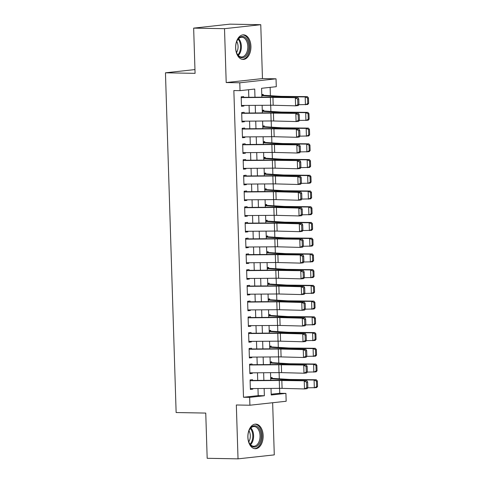 <?xml version="1.0" encoding="UTF-8"?>
<svg xmlns="http://www.w3.org/2000/svg" width="483" height="483" viewBox="0 0 483 483"><rect width="100%" height="100%" fill="white"/><g stroke="black" fill="none" stroke-linecap="round" stroke-linejoin="round"><path stroke-width="0.72" d="M263.157 435.581A12.298 7.65 91 0 0 255.736 424.122A12.298 7.65 91 0 0 247.87 437.254A12.298 7.65 91 0 0 255.29 448.713A12.298 7.65 91 0 0 263.157 435.581M250.925 46.302A12.298 7.65 91 0 0 243.504 34.842A12.298 7.65 91 0 0 235.638 47.98A12.298 7.65 91 0 0 243.058 59.439A12.298 7.65 91 0 0 250.925 46.302M271.198 394.213L279.748 393.277L285.918 393.385L286.165 401.252L249.91 405.225L249.663 397.364L264.364 395.752L264.135 388.471M194.957 69.576L165.458 72.806L176.132 412.542L205.752 413.074L207.177 458.295L238.028 458.85L274.284 454.877L272.647 402.731M165.458 72.806L195.078 73.344L193.653 28.123L229.914 24.15L260.766 24.705L224.51 28.678L226.201 82.551L239.779 82.792L276.034 78.82L276.282 86.686L261.581 88.298L261.864 97.186M226.201 82.551L262.462 78.578L260.766 24.705M262.462 78.578L276.034 78.82M279.748 393.277L279.597 388.35M279.295 378.811L279.102 372.622M278.8 363.083L278.606 356.895M278.305 347.355L278.111 341.167M277.81 331.628L277.616 325.439M277.32 315.894L277.121 309.712M276.825 300.166L276.632 293.978M276.33 284.439L276.137 278.25M275.835 268.711L275.642 262.523M275.34 252.983L275.147 246.795M274.845 237.256L274.652 231.067M274.35 221.528L274.157 215.34M273.861 205.8L273.662 199.612M273.366 190.073L273.167 183.884M272.871 174.345L272.678 168.156M272.376 158.611L272.183 152.423M271.881 142.883L271.688 136.695M271.386 127.156L271.192 120.967M270.891 111.428L270.697 105.24M270.395 95.7L270.136 87.357M193.653 28.123L224.51 28.678M252.561 380.701L252.531 379.686L250.079 379.958L250.375 389.395L252.826 389.123L252.808 388.561M252.066 364.973L252.035 363.959L249.584 364.23L249.88 373.667L252.331 373.395L252.313 372.834M251.571 349.245L251.54 348.231L249.089 348.503L249.385 357.939L251.836 357.668L251.818 357.106M251.075 333.512L251.045 332.503L248.594 332.769L248.89 342.212L251.341 341.94L251.323 341.378M250.58 317.784L250.55 316.776L248.099 317.041L248.395 326.478L250.846 326.212L250.828 325.651M250.085 302.056L250.055 301.048L247.604 301.314L247.906 310.75L250.351 310.484L250.333 309.923M249.596 286.328L249.56 285.32L247.115 285.586L247.411 295.022L249.856 294.757L249.844 294.195M249.101 270.601L249.065 269.592L246.62 269.858L246.916 279.295L249.367 279.029L249.349 278.468M248.606 254.873L248.576 253.859L246.125 254.13L246.421 263.567L248.872 263.301L248.854 262.74M248.111 239.145L248.081 238.131L245.63 238.403L245.925 247.839L248.377 247.568L248.359 247.006M247.616 223.418L247.586 222.403L245.135 222.675L245.43 232.112L247.882 231.84L247.864 231.279M247.121 207.69L247.091 206.676L244.639 206.947L244.935 216.384L247.387 216.112L247.368 215.551M246.626 191.962L246.596 190.948L244.144 191.22L244.446 200.656L246.891 200.385L246.873 199.823M246.137 176.229L246.101 175.22L243.655 175.486L243.951 184.923L246.396 184.657L246.378 184.095M245.642 160.501L245.606 159.493L243.16 159.758L243.456 169.195L245.907 168.929L245.889 168.368M245.147 144.773L245.116 143.765L242.665 144.031L242.961 153.467L245.412 153.202L245.394 152.64M244.652 129.046L244.621 128.037L242.17 128.303L242.466 137.74L244.917 137.474L244.899 136.912M244.156 113.318L244.126 112.31L241.675 112.575L241.971 122.012L244.422 121.746L244.404 121.185M263.253 95.26L263.229 94.433L261.78 94.59M263.748 110.987L263.724 110.16L262.275 110.317M264.243 126.715L264.219 125.888L262.77 126.045M264.738 142.443L264.714 141.616L263.265 141.773M265.233 158.17L265.209 157.343L263.76 157.5M265.728 173.898L265.698 173.071L264.255 173.228M266.224 189.626L266.193 188.799L264.744 188.962M266.713 205.353L266.688 204.526L265.239 204.689M267.208 221.087L267.184 220.26L265.735 220.417M267.703 236.815L267.679 235.988L266.23 236.145M268.198 252.543L268.174 251.715L266.725 251.872M268.693 268.27L268.669 267.443L267.22 267.6M269.188 283.998L269.158 283.171L267.715 283.328M269.683 299.726L269.653 298.899L268.204 299.055M270.178 315.453L270.148 314.626L268.699 314.783M270.667 331.181L270.643 330.354L269.194 330.517M271.162 346.909L271.138 346.082L269.689 346.245M271.657 362.636L271.633 361.809L270.184 361.972M270.679 377.7L272.128 377.543L272.152 378.37M254.982 97.24L254.722 89.047L240.027 90.659L233.857 90.55L243.492 397.249L258.194 395.637L257.97 388.525M257.711 380.399L257.475 372.791M257.216 364.671L256.98 357.064M256.727 348.937L256.485 341.336M256.231 333.21L255.99 325.608M255.736 317.482L255.495 309.881M255.241 301.754L255 294.153M254.746 286.027L254.511 278.425M254.251 270.299L254.016 262.698M253.756 254.571L253.521 246.97M253.261 238.844L253.026 231.242M252.772 223.116L252.531 215.509M252.277 207.388L252.035 199.781M251.782 191.654L251.54 184.053M251.287 175.927L251.045 168.326M250.792 160.199L250.556 152.598M250.297 144.471L250.061 136.87M249.802 128.744L249.566 121.142M249.313 113.016L249.071 105.415M248.817 97.288L248.576 89.723M243.661 97.59L243.631 96.576L241.18 96.848L241.476 106.284L243.927 106.012L243.909 105.451M249.91 405.225L236.332 404.983L238.028 458.85M243.492 397.249L249.663 397.364M240.027 90.659L239.779 82.792M271.017 388.417L271.223 394.997L285.918 393.385M262.118 105.306L262.36 112.913M262.613 121.04L262.849 128.641M263.108 136.767L263.344 144.369M263.603 152.495L263.839 160.096M264.092 168.223L264.334 175.824M264.587 183.951L264.829 191.552M265.082 199.678L265.324 207.279M265.578 215.406L265.819 223.007M266.073 231.134L266.308 238.741M266.568 246.861L266.803 254.469M267.063 262.595L267.298 270.196M267.558 278.323L267.793 285.924M268.047 294.05L268.288 301.652M268.542 309.778L268.783 317.379M269.037 325.506L269.279 333.107M269.532 341.233L269.774 348.835M270.027 356.961L270.263 364.562M270.522 372.689L270.758 380.29M263.881 380.35L263.64 372.743M263.386 364.617L263.144 357.015M262.891 348.889L262.649 341.288M262.396 333.161L262.154 325.56M261.901 317.434L261.659 309.832M261.406 301.706L261.17 294.105M260.911 285.978L260.675 278.377M260.415 270.251L260.18 262.649M259.926 254.523L259.685 246.916M259.431 238.795L259.19 231.188M258.936 223.068L258.695 215.46M258.441 207.334L258.2 199.733M257.946 191.606L257.711 184.005M257.451 175.878L257.216 168.277M256.956 160.151L256.721 152.55M256.467 144.423L256.225 136.822M255.972 128.695L255.73 121.094M255.477 112.968L255.235 105.366M258.194 395.637L264.364 395.752M241.47 105.97L243.927 106.012M241.965 121.698L244.422 121.746M242.454 137.426L244.917 137.474M242.949 153.153L245.412 153.202M243.444 168.887L245.907 168.929M243.939 184.615L246.396 184.657M244.434 200.342L246.891 200.385M244.929 216.07L247.387 216.112M245.424 231.798L247.882 231.84M245.913 247.525L248.377 247.568M246.408 263.253L248.872 263.301M246.904 278.981L249.367 279.029M247.399 294.708L249.856 294.757M247.894 310.436L250.351 310.484M248.389 326.17L250.846 326.212M248.884 341.898L251.341 341.94M249.379 357.625L251.836 357.668M249.868 373.353L252.331 373.395M250.363 389.081L252.826 389.123M241.204 97.608L270.377 97.379A7.885 0.489 178.2 0 1 272.937 97.397L298.011 97.711L275.606 97.131A11.827 0.737 -1.8 0 0 271.76 97.107L243.655 97.331M242.049 97.337L241.198 97.318M298.929 104.515L298.259 105.572L295.59 105.837L295.342 97.971L297.691 99.112L297.866 104.618L298.929 104.515L298.76 99.009L297.691 99.112M241.452 105.475L270.625 105.24A7.885 0.489 178.2 0 1 273.185 105.258L295.59 105.837L297.866 104.618M298.76 99.009L298.011 97.711M308.649 103.434L308.474 97.928L307.586 98.037L307.756 103.543L308.649 103.434L307.659 104.515L298.802 104.714M307.756 103.543L305.437 104.787L305.19 96.92L280.049 96.642A11.827 0.737 178.2 0 1 276.88 96.546L261.81 95.61M307.586 98.037L305.19 96.92L307.411 96.648L308.474 97.928M261.798 95.193A5.518 0.344 178.2 0 1 262.812 95.229L280.158 96.304A7.885 0.489 -1.8 0 0 282.271 96.371L307.411 96.648M235.68 47.847A10.644 6.623 -89 0 1 237.147 40.566A10.644 6.623 -89 0 1 244.35 36.95A10.644 6.623 -89 0 1 248.908 46.398A10.644 6.623 -89 0 1 244.483 57.103A10.644 6.623 -89 0 1 236.918 53.486A10.644 6.623 -89 0 1 235.68 47.847M236.809 53.239A9.853 6.128 91 0 0 241.5 56.964A9.853 6.128 91 0 0 247.803 46.44A9.853 6.128 91 0 0 241.856 37.257A9.853 6.128 91 0 0 237.032 40.813M236.736 41.496A7.758 4.83 -89 0 1 238.071 46.428A7.758 4.83 -89 0 1 236.537 52.544M242.188 59.343A12.22 7.601 91 0 0 249.886 46.29A12.22 7.601 91 0 0 242.629 34.909M250.931 427.57A10.644 6.623 -89 0 1 260.089 430.462A10.644 6.623 -89 0 1 258.121 445.229A10.644 6.623 -89 0 1 249.15 442.76A10.644 6.623 -89 0 1 249.385 429.846A10.644 6.623 -89 0 1 250.931 427.57M249.041 442.513A9.853 6.128 91 0 0 253.732 446.238A9.853 6.128 91 0 0 257.24 444.565A9.853 6.128 91 0 0 259.818 433.565A9.853 6.128 91 0 0 254.088 426.537A9.853 6.128 91 0 0 250.58 428.21A9.853 6.128 91 0 0 249.264 430.087M248.968 430.77A7.758 4.83 -89 0 1 248.769 441.824M254.42 448.616A12.22 7.601 91 0 0 258.653 446.54A12.22 7.601 91 0 0 261.864 432.991A12.22 7.601 91 0 0 254.861 424.183M241.699 113.336L270.872 113.107A7.885 0.489 178.2 0 1 273.432 113.125L298.506 113.439L276.095 112.859A11.827 0.737 -1.8 0 0 272.255 112.835L244.15 113.058M242.544 113.064L241.693 113.046M299.424 120.243L298.754 121.299L296.085 121.565L295.837 113.704L298.186 114.839L298.355 120.345L299.424 120.243L299.249 114.737L298.186 114.839M241.947 121.203L271.12 120.967A7.885 0.489 178.2 0 1 273.68 120.985L296.085 121.565L298.355 120.345M299.249 114.737L298.506 113.439M242.194 129.064L271.361 128.834A7.885 0.489 178.2 0 1 273.927 128.852L299.001 129.166L276.59 128.587A11.827 0.737 -1.8 0 0 272.75 128.563L244.646 128.786M243.04 128.792L242.182 128.78M299.919 135.971L299.249 137.033L296.58 137.293L296.333 129.432L298.681 130.567L298.85 136.073L299.919 135.971L299.744 130.464L298.681 130.567M242.442 136.93L271.609 136.695A7.885 0.489 178.2 0 1 274.175 136.713L296.58 137.293L298.85 136.073M299.744 130.464L299.001 129.166M242.689 144.791L271.857 144.562A7.885 0.489 178.2 0 1 274.422 144.58L299.496 144.894L277.085 144.314A11.827 0.737 -1.8 0 0 273.245 144.29L245.135 144.514M243.535 144.52L242.677 144.508M300.414 151.698L299.744 152.761L297.075 153.02L296.828 145.16L299.17 146.301L299.345 151.801L300.414 151.698L300.239 146.192L299.17 146.301M242.937 152.658L272.104 152.429A7.885 0.489 178.2 0 1 274.67 152.441L297.075 153.02L299.345 151.801M300.239 146.192L299.496 144.894M243.184 160.525L272.352 160.29A7.885 0.489 178.2 0 1 274.918 160.308L299.985 160.622L277.58 160.042A11.827 0.737 -1.8 0 0 273.74 160.018L245.63 160.241M244.03 160.247L243.172 160.235M300.909 167.426L300.233 168.489L297.57 168.748L297.323 160.887L299.665 162.028L299.84 167.529L300.909 167.426L300.734 161.92L299.665 162.028M243.432 168.386L272.599 168.156A7.885 0.489 178.2 0 1 275.159 168.175L297.57 168.748L299.84 167.529M300.734 161.92L299.985 160.622M309.138 119.162L308.969 113.662L308.082 113.771L308.251 119.271L309.138 119.162L308.154 120.243L299.297 120.442M308.251 119.271L305.932 120.515L305.685 112.654L280.545 112.37A11.827 0.737 178.2 0 1 277.375 112.273L262.305 111.338M308.082 113.771L305.685 112.654L307.906 112.382L308.969 113.662M262.293 110.921A5.518 0.344 178.2 0 1 263.301 110.957L280.653 112.032A7.885 0.489 -1.8 0 0 282.766 112.098L307.906 112.382M309.633 134.89L309.464 129.39L308.571 129.498L308.746 134.999L309.633 134.89L308.643 135.971L299.792 136.17M308.746 134.999L306.427 136.242L306.18 128.381L281.04 128.098A11.827 0.737 178.2 0 1 277.87 128.001L262.8 127.065M308.571 129.498L306.18 128.381L308.402 128.11L309.464 129.39M262.788 126.649A5.518 0.344 178.2 0 1 263.796 126.685L281.148 127.76A7.885 0.489 -1.8 0 0 283.261 127.826L308.402 128.11M310.128 150.624L309.953 145.117L309.066 145.226L309.241 150.732L310.128 150.624L309.138 151.698L300.287 151.897M309.241 150.732L306.922 151.97L306.675 144.109L281.535 143.831A11.827 0.737 178.2 0 1 278.365 143.729L263.295 142.793M309.066 145.226L306.675 144.109L308.891 143.837L309.953 145.117M263.283 142.376A5.518 0.344 178.2 0 1 264.292 142.413L281.643 143.487A7.885 0.489 -1.8 0 0 283.756 143.554L308.891 143.837M310.623 166.351L310.448 160.845L309.561 160.954L309.736 166.46L310.623 166.351L309.633 167.426L300.782 167.625M309.736 166.46L307.411 167.698L307.164 159.837L282.03 159.559A11.827 0.737 178.2 0 1 278.854 159.456L263.79 158.521M309.561 160.954L307.164 159.837L309.386 159.565L310.448 160.845M263.778 158.104A5.518 0.344 178.2 0 1 264.787 158.146L282.132 159.221A7.885 0.489 -1.8 0 0 284.252 159.287L309.386 159.565M243.674 176.253L272.847 176.017A7.885 0.489 178.2 0 1 275.407 176.035L297.818 176.615L300.48 176.349L278.075 175.77A11.827 0.737 -1.8 0 0 274.229 175.746L246.125 175.969M244.525 175.975L243.667 175.963M301.404 183.154L300.728 184.216L298.065 184.482L297.818 176.615L300.16 177.756L300.335 183.262L301.404 183.154L301.229 177.647L300.16 177.756M243.921 184.114L273.094 183.884A7.885 0.489 178.2 0 1 275.654 183.902L298.065 184.482L300.335 183.262M301.229 177.647L300.48 176.349M311.118 182.079L310.943 176.573L310.056 176.681L310.231 182.188L311.118 182.079L310.128 183.16L301.271 183.353M310.231 182.188L307.906 183.431L307.659 175.564L282.525 175.287A11.827 0.737 178.2 0 1 279.349 175.184L264.286 174.254M310.056 176.681L307.659 175.564L309.881 175.293L310.943 176.573M264.273 173.832A5.518 0.344 178.2 0 1 265.282 173.874L282.627 174.949A7.885 0.489 -1.8 0 0 284.747 175.015L309.881 175.293M244.169 191.98L273.342 191.745A7.885 0.489 178.2 0 1 275.902 191.763L298.313 192.343L300.975 192.077L278.57 191.503A11.827 0.737 -1.8 0 0 274.724 191.473L246.62 191.697M245.02 191.709L244.163 191.691M301.893 198.881L301.223 199.944L298.56 200.21L298.313 192.343L300.655 193.484L300.831 198.99L301.893 198.881L301.724 193.375L300.655 193.484M244.416 199.841L273.589 199.612A7.885 0.489 178.2 0 1 276.149 199.63L298.56 200.21L300.831 198.99M301.724 193.375L300.975 192.077M311.613 197.807L311.438 192.3L310.551 192.409L310.726 197.915L311.613 197.807L310.623 198.887L301.766 199.081M310.726 197.915L308.402 199.159L308.154 191.292L283.02 191.014A11.827 0.737 178.2 0 1 279.844 190.912L264.781 189.982M310.551 192.409L308.154 191.292L310.376 191.02L311.438 192.3M264.769 189.559A5.518 0.344 178.2 0 1 265.777 189.602L283.123 190.676A7.885 0.489 -1.8 0 0 285.236 190.743L310.376 191.02M244.664 207.708L273.837 207.473A7.885 0.489 178.2 0 1 276.397 207.491L298.808 208.07L301.47 207.811L279.065 207.231A11.827 0.737 -1.8 0 0 275.219 207.201L247.115 207.424M245.509 207.436L244.658 207.418M302.388 214.609L301.718 215.672L299.049 215.937L298.808 208.07L301.151 209.211L301.326 214.718L302.388 214.609L302.219 209.103L301.151 209.211M244.911 215.569L274.084 215.34A7.885 0.489 178.2 0 1 276.644 215.358L299.049 215.937L301.326 214.718M302.219 209.103L301.47 207.811M312.109 213.534L311.933 208.028L311.046 208.137L311.215 213.643L312.109 213.534L311.118 214.615L302.261 214.814M311.215 213.643L308.897 214.887L308.649 207.02L283.509 206.742A11.827 0.737 178.2 0 1 280.339 206.639L265.276 205.71M311.046 208.137L308.649 207.02L310.871 206.748L311.933 208.028M265.258 205.287A5.518 0.344 178.2 0 1 266.272 205.329L283.618 206.404A7.885 0.489 -1.8 0 0 285.731 206.47L310.871 206.748M245.159 223.436L274.332 223.206A7.885 0.489 178.2 0 1 276.892 223.218L299.297 223.798L301.966 223.538L279.56 222.959A11.827 0.737 -1.8 0 0 275.715 222.929L247.61 223.152M246.004 223.164L245.153 223.146M302.883 230.337L302.213 231.399L299.545 231.665L299.297 223.798L301.646 224.939L301.815 230.445L302.883 230.337L302.708 224.837L301.646 224.939M245.406 231.303L274.579 231.067A7.885 0.489 178.2 0 1 277.139 231.085L299.545 231.665L301.815 230.445M302.708 224.837L301.966 223.538M312.598 229.262L312.429 223.756L311.541 223.864L311.71 229.371L312.598 229.262L311.613 230.343L302.756 230.542M311.71 229.371L309.392 230.614L309.144 222.748L284.004 222.47A11.827 0.737 178.2 0 1 280.834 222.367L265.765 221.437M311.541 223.864L309.144 222.748L311.366 222.476L312.429 223.756M265.753 221.015A5.518 0.344 178.2 0 1 266.761 221.057L284.113 222.132A7.885 0.489 -1.8 0 0 286.226 222.198L311.366 222.476M245.654 239.163L274.827 238.934A7.885 0.489 178.2 0 1 277.387 238.952L302.461 239.266L280.049 238.687A11.827 0.737 -1.8 0 0 276.21 238.656L248.105 238.886M246.499 238.892L245.642 238.874M303.378 246.064L302.708 247.127L300.04 247.393L299.792 239.526L302.141 240.667L302.31 246.173L303.378 246.064L303.203 240.564L302.141 240.667M245.901 247.03L275.069 246.795A7.885 0.489 178.2 0 1 277.634 246.813L300.04 247.393L302.31 246.173M303.203 240.564L302.461 239.266M246.149 254.891L275.316 254.662A7.885 0.489 178.2 0 1 277.882 254.68L302.956 254.994L280.545 254.414A11.827 0.737 -1.8 0 0 276.705 254.39L248.6 254.613M246.994 254.619L246.137 254.601M303.873 261.798L303.203 262.855L300.535 263.12L300.287 255.259L302.636 256.395L302.805 261.901L303.873 261.798L303.698 256.292L302.636 256.395M246.396 262.758L275.564 262.523A7.885 0.489 178.2 0 1 278.13 262.541L300.535 263.12L302.805 261.901M303.698 256.292L302.956 254.994M246.644 270.619L275.811 270.389A7.885 0.489 178.2 0 1 278.377 270.408L303.451 270.721L281.04 270.142A11.827 0.737 -1.8 0 0 277.2 270.118L249.089 270.341M247.489 270.347L246.632 270.329M304.368 277.526L303.698 278.582L301.03 278.848L300.782 270.987L303.125 272.122L303.3 277.628L304.368 277.526L304.193 272.02L303.125 272.122M246.891 278.486L276.059 278.25A7.885 0.489 178.2 0 1 278.625 278.268L301.03 278.848L303.3 277.628M304.193 272.02L303.451 270.721M247.139 286.347L276.306 286.117A7.885 0.489 178.2 0 1 278.866 286.135L301.277 286.715L303.94 286.449L281.535 285.87A11.827 0.737 -1.8 0 0 277.695 285.845L249.584 286.069M247.984 286.075L247.127 286.063M304.864 293.253L304.187 294.316L301.525 294.576L301.277 286.715L303.62 287.85L303.795 293.356L304.864 293.253L304.688 287.747L303.62 287.85M247.381 294.213L276.554 293.984A7.885 0.489 178.2 0 1 279.114 293.996L301.525 294.576L303.795 293.356M304.688 287.747L303.94 286.449M247.628 302.08L276.801 301.845A7.885 0.489 178.2 0 1 279.361 301.863L301.772 302.443L304.435 302.177L282.03 301.597A11.827 0.737 -1.8 0 0 278.184 301.573L250.079 301.797M248.479 301.803L247.622 301.79M305.353 308.981L304.682 310.044L302.02 310.303L301.772 302.443L304.115 303.584L304.29 309.084L305.353 308.981L305.184 303.475L304.115 303.584M247.876 309.941L277.049 309.712A7.885 0.489 178.2 0 1 279.609 309.73L302.02 310.303L304.29 309.084M305.184 303.475L304.435 302.177M248.123 317.808L277.296 317.572A7.885 0.489 178.2 0 1 279.856 317.591L302.267 318.17L304.93 317.905L282.525 317.325A11.827 0.737 -1.8 0 0 278.679 317.301L250.574 317.524M248.968 317.53L248.117 317.518M305.848 324.709L305.178 325.771L302.515 326.037L302.267 318.17L304.61 319.311L304.785 324.811L305.848 324.709L305.679 319.203L304.61 319.311M248.371 325.669L277.544 325.439A7.885 0.489 178.2 0 1 280.104 325.457L302.515 326.037L304.785 324.811M305.679 319.203L304.93 317.905M248.618 333.536L277.791 333.3A7.885 0.489 178.2 0 1 280.351 333.318L302.756 333.898L305.425 333.632L283.02 333.059A11.827 0.737 -1.8 0 0 279.174 333.029L251.069 333.252M249.463 333.258L248.612 333.246M306.343 340.437L305.673 341.499L303.004 341.765L302.756 333.898L305.105 335.039L305.28 340.545L306.343 340.437L306.174 334.93L305.105 335.039M248.866 341.396L278.039 341.167A7.885 0.489 178.2 0 1 280.599 341.185L303.004 341.765L305.28 340.545M306.174 334.93L305.425 333.632M249.113 349.263L278.286 349.028A7.885 0.489 178.2 0 1 280.846 349.046L303.252 349.626L305.92 349.36L283.515 348.786A11.827 0.737 -1.8 0 0 279.669 348.756L251.565 348.98M249.959 348.992L249.107 348.974M306.838 356.164L306.168 357.227L303.499 357.492L303.252 349.626L305.6 350.767L305.769 356.273L306.838 356.164L306.663 350.658L305.6 350.767M249.361 357.124L278.534 356.895A7.885 0.489 178.2 0 1 281.094 356.913L303.499 357.492L305.769 356.273M306.663 350.658L305.92 349.36M249.608 364.991L278.776 364.756A7.885 0.489 178.2 0 1 281.341 364.774L306.415 365.094L284.004 364.514A11.827 0.737 -1.8 0 0 280.164 364.484L252.06 364.707M250.454 364.719L249.596 364.701M307.333 371.892L306.663 372.954L303.994 373.22L303.747 365.353L306.095 366.494L306.264 372.001L307.333 371.892L307.158 366.392L306.095 366.494M249.856 372.852L279.023 372.622A7.885 0.489 178.2 0 1 281.589 372.641L303.994 373.22L306.264 372.001M307.158 366.392L306.415 365.094M313.093 244.99L312.924 239.483L312.036 239.592L312.205 245.098L313.093 244.99L312.109 246.07L303.252 246.27M312.205 245.098L309.887 246.342L309.639 238.475L284.499 238.197A11.827 0.737 178.2 0 1 281.329 238.101L266.26 237.165M312.036 239.592L309.639 238.475L311.861 238.204L312.924 239.483M266.248 236.748A5.518 0.344 178.2 0 1 267.256 236.785L284.608 237.859A7.885 0.489 -1.8 0 0 286.721 237.926L311.861 238.204M313.588 260.717L313.419 255.217L312.525 255.326L312.7 260.826L313.588 260.717L312.598 261.798L303.747 261.997M312.7 260.826L310.382 262.07L310.134 254.209L284.994 253.925A11.827 0.737 178.2 0 1 281.824 253.829L266.755 252.893M312.525 255.326L310.134 254.209L312.356 253.937L313.419 255.217M266.743 252.476A5.518 0.344 178.2 0 1 267.751 252.512L285.103 253.587A7.885 0.489 -1.8 0 0 287.216 253.653L312.356 253.937M314.083 276.445L313.908 270.945L313.02 271.054L313.195 276.554L314.083 276.445L313.093 277.526L304.242 277.725M313.195 276.554L310.871 277.797L310.629 269.937L285.489 269.653A11.827 0.737 178.2 0 1 282.314 269.556L267.25 268.62M313.02 271.054L310.629 269.937L312.845 269.665L313.908 270.945M267.238 268.204A5.518 0.344 178.2 0 1 268.246 268.24L285.592 269.315A7.885 0.489 -1.8 0 0 287.711 269.381L312.845 269.665M314.578 292.179L314.403 286.673L313.515 286.781L313.69 292.287L314.578 292.179L313.588 293.253L304.737 293.453M313.69 292.287L311.366 293.525L311.118 285.664L285.984 285.381A11.827 0.737 178.2 0 1 282.809 285.284L267.745 284.348M313.515 286.781L311.118 285.664L313.34 285.393L314.403 286.673M267.733 283.932A5.518 0.344 178.2 0 1 268.741 283.968L286.087 285.042A7.885 0.489 -1.8 0 0 288.206 285.109L313.34 285.393M315.073 307.906L314.898 302.4L314.01 302.509L314.185 308.015L315.073 307.906L314.083 308.981L305.226 309.18M314.185 308.015L311.861 309.253L311.613 301.392L286.479 301.114A11.827 0.737 178.2 0 1 283.304 301.012L268.24 300.076M314.01 302.509L311.613 301.392L313.835 301.12L314.898 302.4M268.228 299.659A5.518 0.344 178.2 0 1 269.236 299.695L286.582 300.77A7.885 0.489 -1.8 0 0 288.695 300.843L313.835 301.12M315.568 323.634L315.393 318.128L314.505 318.237L314.681 323.743L315.568 323.634L314.578 324.709L305.721 324.908M314.681 323.743L312.356 324.987L312.109 317.12L286.974 316.842A11.827 0.737 178.2 0 1 283.799 316.739L268.735 315.804M314.505 318.237L312.109 317.12L314.33 316.848L315.393 318.128M268.717 315.387A5.518 0.344 178.2 0 1 269.731 315.429L287.077 316.504A7.885 0.489 -1.8 0 0 289.19 316.57L314.33 316.848M316.063 339.362L315.888 333.856L315.001 333.964L315.17 339.471L316.063 339.362L315.073 340.443L306.216 340.636M315.17 339.471L312.851 340.714L312.604 332.847L287.463 332.57A11.827 0.737 178.2 0 1 284.294 332.467L269.23 331.537M315.001 333.964L312.604 332.847L314.825 332.576L315.888 333.856M269.212 331.115A5.518 0.344 178.2 0 1 270.226 331.157L287.572 332.232A7.885 0.489 -1.8 0 0 289.685 332.298L314.825 332.576M316.552 355.09L316.383 349.583L315.496 349.692L315.665 355.198L316.552 355.09L315.568 356.17L306.711 356.369M315.665 355.198L313.346 356.442L313.099 348.575L287.959 348.297A11.827 0.737 178.2 0 1 284.789 348.195L269.719 347.265M315.496 349.692L313.099 348.575L315.321 348.303L316.383 349.583M269.707 346.842A5.518 0.344 178.2 0 1 270.715 346.885L288.067 347.959A7.885 0.489 -1.8 0 0 290.18 348.026L315.321 348.303M317.047 370.817L316.878 365.311L315.991 365.42L316.16 370.926L317.047 370.817L316.063 371.898L307.206 372.097M316.16 370.926L313.841 372.17L313.594 364.303L288.454 364.025A11.827 0.737 178.2 0 1 285.284 363.922L270.214 362.993M315.991 365.42L313.594 364.303L315.816 364.031L316.878 365.311M270.202 362.57A5.518 0.344 178.2 0 1 271.211 362.612L288.562 363.687A7.885 0.489 -1.8 0 0 290.675 363.753L315.816 364.031M250.103 380.719L279.271 380.489A7.885 0.489 178.2 0 1 281.837 380.507L306.91 380.821L284.499 380.242A11.827 0.737 -1.8 0 0 280.659 380.212L252.549 380.435M250.949 380.447L250.091 380.429M307.828 387.62L307.158 388.682L304.489 388.948L304.242 381.081L306.59 382.222L306.759 387.728L307.828 387.62L307.653 382.119L306.59 382.222M250.351 388.586L279.518 388.35A7.885 0.489 178.2 0 1 282.084 388.368L304.489 388.948L306.759 387.728M307.653 382.119L306.91 380.821M317.542 386.545L317.373 381.039L316.48 381.147L316.655 386.654L317.542 386.545L316.552 387.626L307.701 387.825M316.655 386.654L314.336 387.897L314.089 380.03L288.949 379.753A11.827 0.737 178.2 0 1 285.779 379.656L270.709 378.72M316.48 381.147L314.089 380.03L316.305 379.759L317.373 381.039M270.697 378.304A5.518 0.344 178.2 0 1 271.706 378.34L289.057 379.415A7.885 0.489 -1.8 0 0 291.171 379.481L316.305 379.759M270.377 97.379L270.625 105.24M272.937 97.397L273.185 105.258M280.068 97.246L280.049 96.642M276.898 97.161L276.88 96.546M238.614 38.664A9.853 6.128 -89 0 1 241.373 46.326A9.853 6.128 -89 0 1 238.312 55.442M237.841 54.911A9.533 5.929 91 0 0 240.558 46.338A9.533 5.929 91 0 0 238.125 39.183M250.846 427.938A9.853 6.128 -89 0 1 250.81 444.451A9.853 6.128 -89 0 1 250.544 444.716M250.073 444.185A9.533 5.929 91 0 0 250.091 444.167A9.533 5.929 91 0 0 250.357 428.457M270.872 113.107L271.12 120.967M273.432 113.125L273.68 120.985M271.361 128.834L271.609 136.695M273.927 128.852L274.175 136.713M271.857 144.562L272.104 152.429M274.422 144.58L274.67 152.441M272.352 160.29L272.599 168.156M274.918 160.308L275.159 168.175M280.563 112.974L280.545 112.37M277.393 112.895L277.375 112.273M281.058 128.701L281.04 128.098M277.888 128.623L277.87 128.001M281.553 144.429L281.535 143.831M278.383 144.351L278.365 143.729M282.048 160.157L282.03 159.559M278.878 160.078L278.854 159.456M272.847 176.017L273.094 183.884M275.407 176.035L275.654 183.902M282.543 175.89L282.525 175.287M279.367 175.806L279.349 175.184M273.342 191.745L273.589 199.612M275.902 191.763L276.149 199.63M283.038 191.618L283.02 191.014M279.862 191.534L279.844 190.912M273.837 207.473L274.084 215.34M276.397 207.491L276.644 215.358M283.533 207.346L283.509 206.742M280.357 207.261L280.339 206.639M274.332 223.206L274.579 231.067M276.892 223.218L277.139 231.085M284.022 223.074L284.004 222.47M280.852 222.989L280.834 222.367M274.827 238.934L275.069 246.795M277.387 238.952L277.634 246.813M275.316 254.662L275.564 262.523M277.882 254.68L278.13 262.541M275.811 270.389L276.059 278.25M278.377 270.408L278.625 278.268M276.306 286.117L276.554 293.984M278.866 286.135L279.114 293.996M276.801 301.845L277.049 309.712M279.361 301.863L279.609 309.73M277.296 317.572L277.544 325.439M279.856 317.591L280.104 325.457M277.791 333.3L278.039 341.167M280.351 333.318L280.599 341.185M278.286 349.028L278.534 356.895M280.846 349.046L281.094 356.913M278.776 364.756L279.023 372.622M281.341 364.774L281.589 372.641M284.517 238.801L284.499 238.197M281.348 238.717L281.329 238.101M285.012 254.529L284.994 253.925M281.843 254.45L281.824 253.829M285.507 270.257L285.489 269.653M282.338 270.178L282.314 269.556M286.002 285.984L285.984 285.381M282.833 285.906L282.809 285.284M286.497 301.712L286.479 301.114M283.322 301.634L283.304 301.012M286.993 317.446L286.974 316.842M283.817 317.361L283.799 316.739M287.488 333.173L287.463 332.57M284.312 333.089L284.294 332.467M287.977 348.901L287.959 348.297M284.807 348.817L284.789 348.195M288.472 364.629L288.454 364.025M285.302 364.544L285.284 363.922M279.271 380.489L279.518 388.35M281.837 380.507L282.084 388.368M288.967 380.356L288.949 379.753M285.797 380.272L285.779 379.656"/></g></svg>
